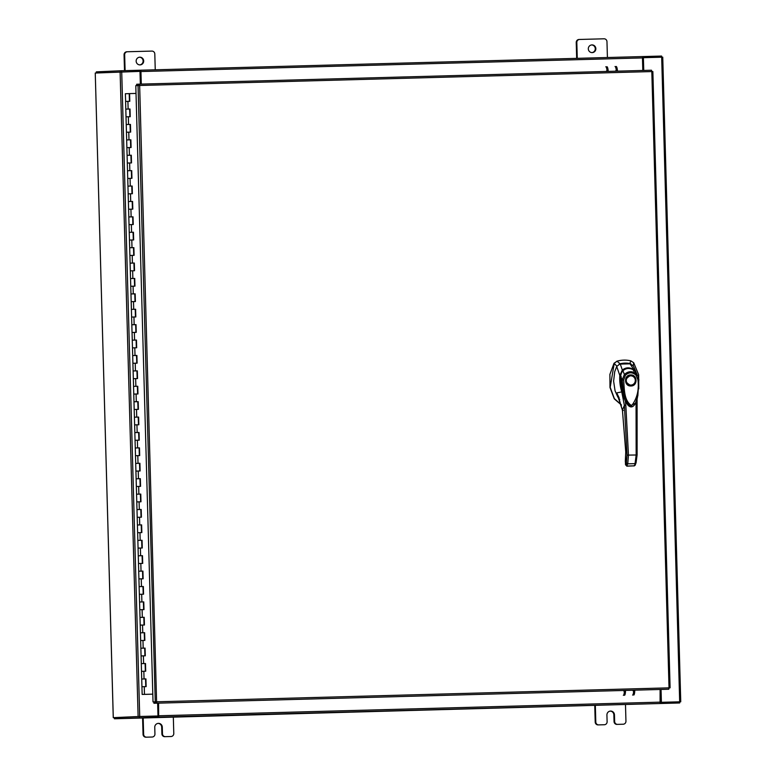 <?xml version="1.0" encoding="UTF-8"?>
<svg xmlns="http://www.w3.org/2000/svg" width="776" height="776" viewBox="0 0 776 776"><rect width="100%" height="100%" fill="white"/><g stroke="black" fill="none" stroke-linecap="round" stroke-linejoin="round"><path stroke-width="1.16" d="M142.018 679.029L145.927 678.913L142.018 679.029M145.529 678.932L145.791 686.624L141.94 686.741L146.14 686.615L145.927 678.913M141.581 663.625L145.5 663.509L141.581 663.625M145.102 663.528L145.355 671.221L141.504 671.337L145.713 671.211L145.5 663.509M141.154 648.222L145.073 648.106L141.154 648.222M144.675 648.125L144.928 655.817L141.077 655.933L145.287 655.807L145.073 648.106M140.728 632.818L144.637 632.702L140.728 632.818M144.501 640.423L140.65 640.53L144.85 640.404L144.637 632.702M140.291 617.415L144.21 617.298L140.291 617.415M143.812 617.318L144.064 625.01L140.214 625.126L144.423 625L144.21 617.298M139.864 602.011L143.773 601.904L139.864 602.011M143.385 601.914L143.638 609.616L139.826 609.723L143.996 609.606L143.773 601.904M139.428 586.607L142.988 586.51L143.211 594.212L139.36 594.319L143.56 594.203L143.347 586.501L139.428 586.607M142.929 578.799L142.92 571.097L138.71 571.214L142.483 571.107M142.522 571.117L142.774 578.809L138.923 578.915L143.133 578.799L142.92 571.097M138.574 555.8L142.483 555.694L138.574 555.8M142.086 555.713L142.347 563.405L138.497 563.512L142.706 563.395L142.483 555.694M138.138 540.397L142.056 540.29L138.138 540.397M141.659 540.309L141.921 548.002L138.07 548.118L142.27 547.992L142.056 540.29M137.711 524.993L141.63 524.886L137.711 524.993M141.484 532.608L137.633 532.714L141.843 532.588L141.63 524.886M137.284 509.599L141.193 509.483L137.284 509.599M140.796 509.502L141.057 517.194L137.206 517.311L141.416 517.185L141.193 509.483M136.848 494.196L140.766 494.079L136.848 494.196M140.631 501.8L136.78 501.907L140.98 501.781L140.766 494.079M136.421 478.792L140.34 478.676L136.421 478.792M139.942 478.695L140.194 486.387L136.343 486.503L140.553 486.377L140.34 478.676M135.994 463.388L139.554 463.291L139.767 470.983L135.916 471.1L140.116 470.974L139.903 463.272L135.994 463.388M139.496 455.58L139.476 447.868L135.266 447.995L139.04 447.888M139.331 455.59L135.48 455.696L139.69 455.57L139.476 447.868M135.131 432.581L139.049 432.475L135.131 432.581M138.652 432.484L138.904 440.176L135.053 440.293L139.263 440.167L139.049 432.475M134.704 417.178L138.613 417.071L134.704 417.178M138.215 417.081L138.477 424.782L134.665 424.889L138.826 424.773L138.613 417.071M134.267 401.774L138.186 401.667L134.267 401.774M137.788 401.687L138.041 409.379L134.19 409.485L138.4 409.369L138.186 401.667M133.841 386.37L137.75 386.264L133.841 386.37M137.362 386.283L137.614 393.975L133.763 394.082L137.973 393.965L137.75 386.264M133.404 370.967L137.323 370.86L133.404 370.967M136.925 370.88L137.187 378.572L133.336 378.678L137.536 378.562L137.323 370.86M132.977 355.563L136.537 355.476L136.751 363.168L132.9 363.284L137.109 363.158L136.896 355.457L132.977 355.563M136.479 347.764L136.46 340.053L132.26 340.179L136.023 340.072M136.324 347.774L132.473 347.881L136.683 347.755L136.46 340.053M132.114 324.766L136.033 324.649L132.114 324.766M135.674 324.669L135.897 332.361L132.046 332.477L136.246 332.351L136.033 324.649M131.687 309.362L135.606 309.246L131.687 309.362M135.208 309.265L135.46 316.957L131.61 317.074L135.819 316.947L135.606 309.246M131.26 293.959L135.169 293.842L131.26 293.959M134.772 293.861L135.034 301.554L131.183 301.67L135.393 301.544L135.169 293.842M130.824 278.555L134.743 278.438L130.824 278.555M134.345 278.458L134.607 286.15L130.756 286.266L134.956 286.14L134.743 278.438M130.397 263.151L134.316 263.035L130.397 263.151M134.17 270.756L130.32 270.863L134.529 270.737L134.316 263.035M129.97 247.748L133.879 247.641L129.97 247.748M133.482 247.651L133.744 255.352L129.931 255.459L134.093 255.343L133.879 247.641M129.534 232.344L133.094 232.247L133.307 239.949L129.456 240.056L133.666 239.939L133.453 232.237L129.534 232.344M133.036 224.536L133.026 216.834L128.816 216.95L132.58 216.844M132.667 216.844L132.88 224.545L129.068 224.652L133.239 224.536L133.026 216.834M128.68 201.537L132.589 201.43L128.68 201.537M132.192 201.45L132.454 209.142L128.603 209.248L132.803 209.132L132.589 201.43M128.244 186.133L132.162 186.027L128.244 186.133M131.765 186.046L132.017 193.738L128.166 193.855L132.376 193.728L132.162 186.027M127.817 170.73L131.736 170.623L127.817 170.73M131.338 170.642L131.59 178.334L127.739 178.451L131.949 178.325L131.736 170.623M127.39 155.336L131.299 155.219L127.39 155.336M131.163 162.941L127.312 163.047L131.513 162.921L131.299 155.219M126.954 139.932L130.872 139.816L126.954 139.932M130.475 139.835L130.727 147.527L126.876 147.644L131.086 147.518L130.872 139.816M126.527 124.529L130.436 124.412L126.527 124.529M130.048 124.432L130.3 132.124L126.449 132.24L130.659 132.114L130.436 124.412M126.09 109.125L129.65 109.028L129.873 116.72L126.022 116.837L130.222 116.71L130.009 109.009L126.09 109.125M128.932 93.634L125.373 93.731L125.634 101.433L129.796 101.307L129.582 93.605L136.023 93.43M129.223 93.624L129.437 101.317L125.586 101.433L142.154 694.442L152.804 694.142L142.154 694.442M145.209 694.365L152.804 694.161L145.209 694.365M145.946 686.624L145.733 678.922M145.519 671.221L145.296 663.519M145.083 655.817L144.869 648.115M144.656 640.413L144.443 632.712M144.229 625.01L144.006 617.308M143.793 609.606L143.579 601.904M143.366 594.203L142.9 586.51M142.503 563.395L142.289 555.703M142.076 547.992L141.862 540.3M141.639 532.598L141.426 524.896M141.213 517.194L140.999 509.493M140.786 501.791L140.572 494.089M140.349 486.387L140.136 478.685M139.922 470.983L139.457 463.291M139.059 440.176L138.846 432.475M138.632 424.773L138.419 417.081M138.206 409.369L137.982 401.677M137.769 393.965L137.556 386.273M137.342 378.562L137.129 370.87M136.906 363.158L136.44 355.476M136.052 332.361L135.839 324.659M135.616 316.957L135.402 309.255M135.189 301.554L134.976 293.852M134.762 286.15L134.549 278.448M134.326 270.746L134.112 263.045M133.899 255.343L133.685 247.641M133.472 239.939L132.997 232.247M132.609 209.132L132.395 201.44M132.182 193.728L131.959 186.036M131.745 178.334L131.532 170.633M131.319 162.931L131.105 155.229M130.892 147.527L130.669 139.826M130.455 132.124L130.242 124.422M130.029 116.72L129.563 109.028M129.592 101.317L129.379 93.615M130.901 155.239L131.163 162.931M133.918 263.054L134.17 270.746M140.369 494.099L140.621 501.791M141.232 524.906L141.484 532.598M144.239 632.721L144.501 640.413M588.315 48.859A3.851 3.773 87.4 0 0 592.253 52.603A3.851 3.773 87.4 0 0 595.852 48.655A3.851 3.773 87.4 0 0 591.913 44.911A3.851 3.773 87.4 0 0 588.315 48.859M591.962 52.613A3.851 3.773 87.4 0 0 591.613 44.94M607.414 57.531L606.968 41.652A2.929 2.861 87.4 0 0 604.019 38.8L579.604 39.46A2.929 2.861 87.4 0 0 576.82 42.467L577.266 58.345M576.82 42.467L576.228 42.496L576.675 58.365M576.228 42.496A2.929 2.861 -92.6 0 1 579.012 39.489L579.507 39.469M595.347 705.704L595.803 722.039A2.929 2.861 87.4 0 0 598.752 724.891L604.329 724.736A2.929 2.861 87.4 0 0 607.113 721.728L606.919 715.026A3.851 3.773 -92.6 0 1 610.518 711.078A3.851 3.773 -92.6 0 1 614.456 714.822L614.65 721.525A2.929 2.861 87.4 0 0 617.589 724.377L623.167 724.221A2.929 2.861 87.4 0 0 625.951 721.214L625.495 704.889M617.589 724.377L623.167 724.221M598.752 724.891L604.329 724.736M594.755 705.723L595.211 722.068L595.803 722.039M598.15 724.91A2.929 2.861 -92.6 0 1 595.211 722.068M616.998 724.406A2.929 2.861 -92.6 0 1 614.049 721.554L614.65 721.525M610.217 711.107A3.851 3.773 -92.6 0 1 613.865 714.851L614.049 721.554M136.149 61.149A3.851 3.773 87.4 0 0 140.087 64.893A3.851 3.773 87.4 0 0 143.686 60.945A3.851 3.773 87.4 0 0 139.738 57.201A3.851 3.773 87.4 0 0 136.149 61.149M139.787 64.893A3.851 3.773 87.4 0 0 139.447 57.22M155.249 69.811L154.802 53.932A2.929 2.861 87.4 0 0 151.853 51.09L127.439 51.749A2.929 2.861 87.4 0 0 124.655 54.757L125.101 70.635M124.655 54.757L124.063 54.786L124.499 70.645M124.063 54.786A2.929 2.861 -92.6 0 1 126.837 51.779L127.342 51.759M143.182 717.994L143.638 734.329A2.929 2.861 87.4 0 0 146.586 737.171L152.164 737.025A2.929 2.861 87.4 0 0 154.938 734.018L154.754 727.316A3.851 3.773 -92.6 0 1 158.352 723.368A3.851 3.773 -92.6 0 1 162.291 727.112L162.475 733.815A2.929 2.861 87.4 0 0 165.424 736.657L171.001 736.511A2.929 2.861 87.4 0 0 173.785 733.504L173.329 717.169M165.424 736.657L171.001 736.511M146.586 737.171L152.164 737.025M142.59 718.013L143.046 734.348L143.638 734.329M145.985 737.2A2.929 2.861 -92.6 0 1 143.046 734.348M164.832 736.686A2.929 2.861 -92.6 0 1 161.883 733.844L162.475 733.815M158.052 723.387A3.851 3.773 -92.6 0 1 161.699 727.141L161.883 733.844M624.981 363.11A24.269 23.746 87.4 0 0 620.16 363.75L616.978 361.247A27.296 26.714 -92.6 0 1 623.429 360.142A27.296 26.714 -92.6 0 1 623.894 360.122A27.296 26.714 -92.6 0 1 630.869 360.869L629.831 363.488A24.269 23.746 87.4 0 0 624.981 363.11M621.45 405.043L614.262 398.845L609.994 387.515L609.897 374.381L614.01 363.294L616.978 361.247L614.262 363.284L610.198 387.282L614.35 398.592L621.43 404.926M638.735 388.902L638.648 374.682L633.701 362.761L630.869 360.869M633.177 365.768L633.701 362.761M614.01 363.294L616.949 366.204M623.303 360.142A27.296 26.714 87.4 0 0 623.186 360.151A27.296 26.714 87.4 0 0 616.726 361.267M630.888 363.808L619.122 364.128M620.664 376.234L623.923 397.593M627.503 404.626L628.744 405.867M630.801 385.381A4.918 4.811 -92.6 0 1 625.844 380.638A4.918 4.811 -92.6 0 1 630.471 375.545C624.418 379.047 624.544 382.325 630.801 385.381A4.918 4.811 -92.6 0 0 630.878 385.381A4.918 4.811 -92.6 0 1 630.878 385.381L630.946 385.371A4.918 4.811 -92.6 0 1 625.912 380.589A4.918 4.811 -92.6 0 1 630.587 375.545A4.918 4.811 -92.6 0 1 635.534 380.327A4.918 4.811 -92.6 0 1 630.946 385.371M630.937 385.982C623.972 386.477 623.652 374.818 630.626 374.934C637.591 374.439 637.92 386.099 630.937 385.982M635.302 380.337A4.617 4.52 -92.6 0 1 630.917 385.071A4.617 4.52 -92.6 0 1 626.271 380.579A4.617 4.52 -92.6 0 1 630.655 375.846A4.617 4.52 -92.6 0 1 635.302 380.337M629.22 406.217L625.213 400.6L622.527 392.394L621.101 384.052L621.149 376.457M623.642 379.988L625.417 375.235L624.379 374.459L622.934 370.715C626.426 367.805 630.17 367.708 634.167 370.404C632.314 368.454 625.359 367.135 622.818 370.734C621.091 373.169 620.373 375.012 620.654 376.273C620.441 385.245 622.265 393.975 626.125 402.463L629.268 406.255C630.403 407.09 634.525 408.933 637.416 397.748L638.852 379.561L637.891 379.6C639.278 389.581 637.203 398.263 631.674 405.654C623.72 400.765 624.438 388.534 623.642 379.988L622.207 380.017L624.379 374.459C628.347 370.947 632.382 370.841 636.475 374.129L637.891 376.05L638.832 379.561L637.853 395.692L635.447 403.258L629.268 406.255L623.613 393.82L622.207 380.017L620.684 376.214C620.897 374.129 621.644 372.296 622.934 370.715L623.128 371.365M625.417 375.235C628.822 372.131 632.304 372.043 635.854 374.954L636.475 374.129L634.167 370.404L633.691 371.083L634.167 370.404L636.611 373.518M634.176 370.404L637.891 376.05L638.852 379.561L637.891 379.6L635.854 374.954M635.903 371.723L633.429 366.01L629.811 363.488L637.048 374.41M618.879 397.38L616.716 392.918L621.751 391.899C620.102 386.38 619.452 380.89 619.82 375.458L622.333 370.045L620.179 363.75L616.707 366.466L614.708 371.714L613.612 381.152L615.058 390.813L617.822 397.031L619.752 399.524M620.713 375.225L619.82 375.458L616.707 366.466M623.138 370.569L622.333 370.045C625.922 367.213 629.773 367.116 633.866 369.735L633.4 370.298M635.01 369.783L633.429 366.01M622.352 391.589L621.751 391.899L624.389 405.344L622.42 410.097L616.716 392.918L619.151 397.884M636.999 404.926L637.067 399.058M625.408 460.459L625.32 461.4L626.251 461.351L625.32 461.4L625.679 464.989L626.407 462.874L627.027 455.114L624.389 405.344L625.815 405.101L625.349 401.037L624.176 398.321M623.38 410.455L622.42 410.097L625.766 451.758L625.33 460.954M636.019 402.075L636.058 404.82L636.999 404.994L637.086 454.843L636.068 462.612L634.176 465.842L635.243 464.727M626.688 466.017L627.755 463.835L628.463 455.202L625.815 405.101M622.42 410.097L625.737 451.739L625.456 464.436L626.416 464.378L625.475 464.436L626.853 466.182L634.176 465.842L626.989 466.046L625.679 464.989M627.027 455.114L636.155 454.998L636.058 404.82L636.999 404.994M631.809 406.828L625.349 401.037M636.155 454.998L637.086 454.843L636.155 454.998L635.049 463.641L627.755 463.835L626.407 462.874M626.465 403.045L629.026 406.158L630.752 406.847L628.288 405.528L626.416 402.957M633.895 465.852L635.195 464.775M606.512 70.946L606.764 71.441M607.094 71.431A5.781 1.193 -91.6 0 0 605.794 66.755M606.929 66.726A5.781 1.193 88.4 0 1 608.219 71.402M616.173 66.474A5.781 1.193 88.4 0 1 617.463 71.149M616.008 71.188L615.756 70.694M616.338 71.179A5.781 1.193 -91.6 0 0 615.038 66.513M156.024 701.805L153.017 701.921L135.8 85.651L139.651 85.486L139.35 84.147L651.481 70.228L651.811 71.567L652.858 71.557L670.095 687.827L669.028 687.866L669.659 687.846M668.767 689.233L153.939 703.269L668.767 689.233L669.028 687.866L651.811 71.567L139.651 85.486L156.636 703.153L156.859 701.785L670.066 687.827L652.858 71.557M139.35 84.147L139.379 85.292L136.683 85.418L136.654 84.264L139.35 84.147L651.481 70.228M136.683 85.418L139.399 85.341M138.05 85.544L155.258 701.814L156.859 701.785L153.017 701.921M156.606 701.999L153.91 702.125L153.939 703.269M661.045 689.495L661.404 702.309L680.746 701.785L662.743 57.172L680.717 701.785L660.783 702.328L660.822 703.483L679.669 702.969L679.64 701.824M662.743 57.172L643.391 57.696L643.75 70.441M660.803 689.495L661.162 702.319L679.601 701.824M643.391 57.696L643.517 70.441M140.349 84.118L139.99 71.373L95.254 73.041L113.286 717.654L138.118 716.539L120.115 71.916M138.118 716.539L157.994 715.986L157.635 703.172M139.486 716.5L157.994 715.986M642.46 58.064L643.168 58.035L642.46 58.064M114.412 717.625L139.244 716.5M113.286 717.654L114.373 717.625L114.402 718.78L679.669 702.969M140.708 71.809L140 71.828L140.708 71.809M158.343 703.153L158.692 715.773L158.003 717.15L158.692 717.131L158.585 703.143M660.104 689.515L660.085 703.502L660.822 703.483M158.168 717.14L114.402 718.78M158.139 715.986L139.292 716.5L139.321 717.654M139.292 716.5L114.373 717.625M642.45 57.734L642.809 70.461M141.29 84.089L140.941 71.547L140.621 70.209L140.136 71.373M141.048 84.099L140.504 70.218M121.279 71.887L121.25 70.742L140.097 70.228M642.751 56.57L661.598 56.056L661.627 57.201M139.99 71.382L140.534 71.363M96.36 72.992L96.331 71.858L121.25 70.742M642.14 56.58L140.621 70.209L642.14 56.58M634.758 690.203A5.781 1.193 88.4 0 1 633.72 695.034M633.303 690.242L633.07 690.834M632.595 695.073A5.781 1.193 -91.6 0 0 633.633 690.233M623.826 691.077L624.069 690.495M623.351 695.315A5.781 1.193 -91.6 0 0 624.389 690.485M625.514 690.456A5.781 1.193 88.4 0 1 624.476 695.286M146.577 694.326L147.081 694.297M144.258 686.663L144.472 694.365M143.832 671.259L144.045 678.961M143.395 655.865L143.618 663.567M142.968 640.462L143.182 648.164M142.541 625.058L142.755 632.76M142.105 609.655L142.328 617.356M141.678 594.251L141.892 601.953M141.251 578.847L141.465 586.549M140.815 563.444L141.038 571.146M140.388 548.04L140.601 555.742M139.961 532.637L140.175 540.338M139.525 517.233L139.738 524.935M139.098 501.829L139.311 509.531M138.671 486.436L138.885 494.128M138.235 471.032L138.448 478.734M137.808 455.628L138.021 463.33M137.381 440.225L137.594 447.927M136.945 424.821L137.158 432.523M136.518 409.418L136.731 417.119M136.081 394.014L136.304 401.716M135.654 378.61L135.868 386.312M135.228 363.207L135.441 370.909M134.791 347.803L135.014 355.505M134.364 332.4L134.578 340.101M133.938 316.996L134.151 324.698M133.501 301.602L133.714 309.304M133.074 286.199L133.288 293.9M132.648 270.795L132.861 278.497M132.211 255.391L132.424 263.093M131.784 239.988L131.998 247.689M131.357 224.584L131.571 232.286M130.921 209.18L131.134 216.882M130.494 193.777L130.708 201.479M130.058 178.373L130.281 186.075M129.631 162.97L129.844 170.671M129.204 147.566L129.417 155.268M128.767 132.172L128.991 139.864M128.341 116.769L128.554 124.47M127.914 101.365L128.127 109.067M614.456 714.822L613.865 714.851M162.291 727.112L161.699 727.141M626.698 451.603L625.766 451.758L626.698 451.603M634.04 465.988L635.137 465.27L636.068 462.612M661.676 57.201L679.679 701.814M139.719 716.49L121.716 71.867M158.934 715.763L660.454 702.135M660.211 703.502L158.692 717.131M660.628 702.338L660.657 703.492M158.546 715.986L158.576 717.131M642.46 57.919L140.941 71.547M642.615 57.725L642.586 56.57M139.117 447.888L139.331 455.58M136.11 340.063L136.324 347.764M578.964 39.489L579.556 39.469M603.777 724.755L604.378 724.736M622.624 724.25L623.215 724.221M126.789 51.779L127.39 51.749M151.611 737.045L152.212 737.016M170.458 736.531L171.05 736.511M634.739 369.124L637.183 374.934M618.055 395.595L622.4 410.184M636.039 462.991L637.115 454.872L637.096 398.98M155.995 701.805L156.568 701.795M95.254 73.041L113.257 717.654"/></g></svg>
